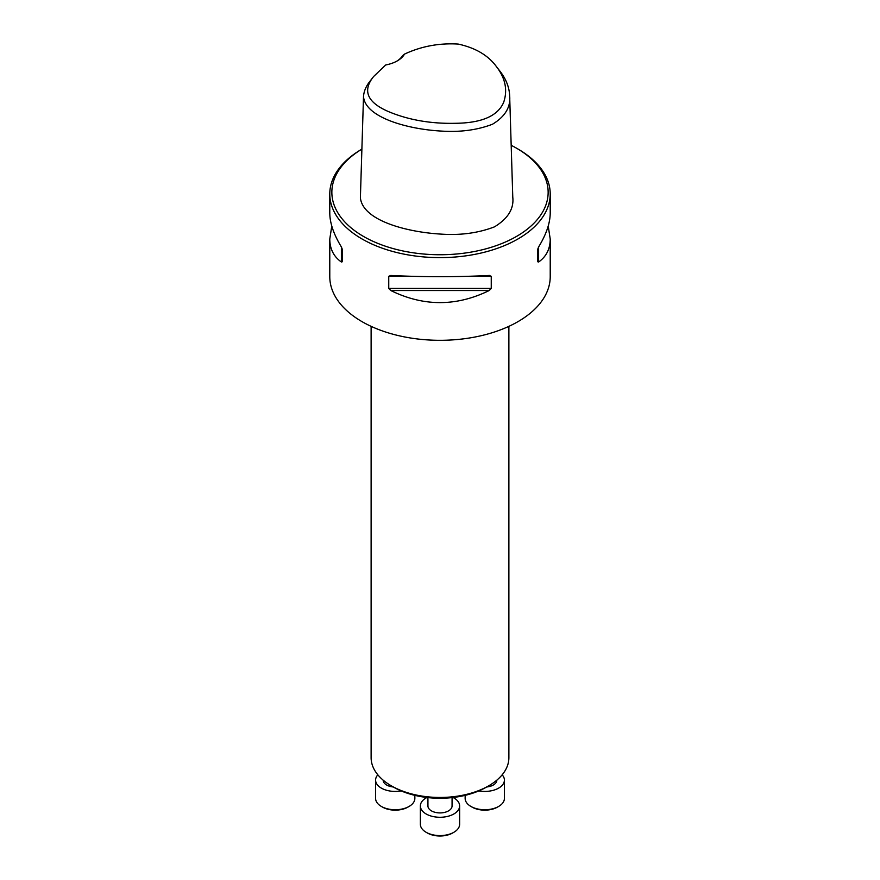 <?xml version="1.0" encoding="UTF-8"?>
<svg xmlns="http://www.w3.org/2000/svg" width="880" height="880" viewBox="0 0 880 880"><rect width="100%" height="100%" fill="white"/><g stroke="black" fill="none" stroke-linecap="round" stroke-linejoin="round"><path stroke-width="1.32" d="M488.708 785.807L486.376 787.16A65.582 37.862 180 0 1 393.624 787.16L391.292 785.807A68.882 39.776 0 0 0 488.708 785.807A68.882 39.776 0 0 0 508.882 757.691L508.882 326.348M404.525 54.098C421.311 46.277 439.186 42.933 458.15 44.066C475.464 47.828 488.246 55.374 496.485 66.682C505.395 78.265 507.782 90.145 503.668 102.322C497.816 115.984 481.789 122.98 455.587 123.288C431.497 123.86 409.607 120.164 389.928 112.2C367.367 102.905 361.944 90.992 373.67 76.461L385.715 64.966A29.271 16.907 180 0 0 397.375 60.841A29.271 16.907 180 0 0 404.525 54.098L402.622 55.638A27.555 15.906 0 0 1 396.748 61.193M496.485 66.682L500.115 71.368C506.143 79.2 509.322 87.384 509.663 95.931C510.763 107.195 505.054 116.622 492.525 124.212C477.422 130.031 460.372 132.319 441.375 131.076C407.759 129.283 365.112 117.469 363.506 96.503C363.902 91.212 366.08 86.086 370.04 81.147L373.67 76.461M509.663 95.931L512.776 197.153C514.085 208.692 507.991 218.592 494.505 226.842C478.357 233.035 460.559 235.455 441.111 234.113C406.626 232.144 362.582 220.517 360.393 197.703L363.506 96.503M548.218 226.05L550.22 239.041L550.22 276.672A110.22 63.635 180 0 1 482.174 335.467A110.22 63.635 180 0 1 362.065 321.673A110.22 63.635 180 0 1 329.78 276.672L329.78 239.041L331.782 226.05M516.472 148.159A108.152 62.436 0 0 1 516.472 236.456A108.152 62.436 0 0 1 363.528 236.456A108.152 62.436 0 0 1 361.889 149.127A110.22 63.635 0 0 0 329.78 193.996A110.22 63.635 0 0 0 362.065 238.986A110.22 63.635 0 0 0 482.174 252.78A110.22 63.635 0 0 0 550.22 193.996A110.22 63.635 0 0 0 517.935 149.006L516.472 148.159A108.152 62.436 0 0 0 511.181 145.299M489.236 275.473L491.249 276.331L491.249 288.442L489.236 290.51C456.412 306.625 423.588 306.625 390.764 290.51L388.751 288.442L388.751 276.331L390.764 275.473C423.588 277.101 456.412 277.101 489.236 275.473L489.555 275.462M550.22 239.041C550.143 249.007 546.271 256.652 538.615 261.998L537.581 261.701L537.581 249.59L538.615 246.961C546.271 234.388 550.143 223.091 550.22 213.07L550.22 193.996M329.78 193.996L329.78 213.07C329.857 223.091 333.729 234.388 341.385 246.961L342.419 249.59L342.419 261.701L341.385 261.998C333.729 256.652 329.857 249.007 329.78 239.041M537.581 261.701L537.581 249.59M371.118 326.348L371.118 757.691A68.882 39.776 0 0 0 391.292 785.807L393.624 787.16M393.316 786.973A12.067 6.974 180 0 1 386.683 785.026A12.067 6.974 180 0 1 383.152 780.153M377.839 774.829A19.635 11.33 0 0 0 375.595 780.098A19.635 11.33 0 0 0 401.17 790.9M375.595 780.098L375.595 798.402A19.635 11.33 0 0 0 381.337 806.421A19.635 11.33 0 0 0 409.112 806.421A19.635 11.33 0 0 0 414.854 798.402L414.854 795.355M409.112 806.421L407.891 807.125A17.908 10.34 180 0 1 382.558 807.125L381.337 806.421M452.067 797.599L452.067 805.948A12.067 6.974 180 0 1 444.62 812.383A12.067 6.974 180 0 1 431.464 810.876A12.067 6.974 180 0 1 427.933 805.948L427.933 797.599M426.932 797.489A19.635 11.33 0 0 0 420.365 805.948A19.635 11.33 0 0 0 440 817.278A19.635 11.33 0 0 0 459.635 805.948A19.635 11.33 0 0 0 453.882 797.929A19.635 11.33 0 0 0 453.068 797.489M420.365 805.948L420.365 824.252A19.635 11.33 0 0 0 426.118 832.271A19.635 11.33 0 0 0 453.882 832.271A19.635 11.33 0 0 0 459.635 824.252L459.635 805.948M453.882 832.271L452.661 832.975A17.908 10.34 180 0 1 427.339 832.975L426.118 832.271M496.848 780.153A12.067 6.974 180 0 1 486.684 786.973M478.83 790.9A19.635 11.33 0 0 0 504.405 780.098A19.635 11.33 0 0 0 502.161 774.829M465.146 795.355L465.146 798.402A19.635 11.33 0 0 0 470.888 806.421A19.635 11.33 0 0 0 498.663 806.421A19.635 11.33 0 0 0 504.405 798.402L504.405 780.098M498.663 806.421L497.442 807.125A17.908 10.34 180 0 1 472.109 807.125L470.888 806.421M538.615 261.998L538.615 246.961M388.751 276.331L412.665 276.331M467.335 276.331L491.249 276.331M388.751 288.442L491.249 288.442M390.764 290.51L489.236 290.51M341.385 246.961L341.385 261.998"/></g></svg>
